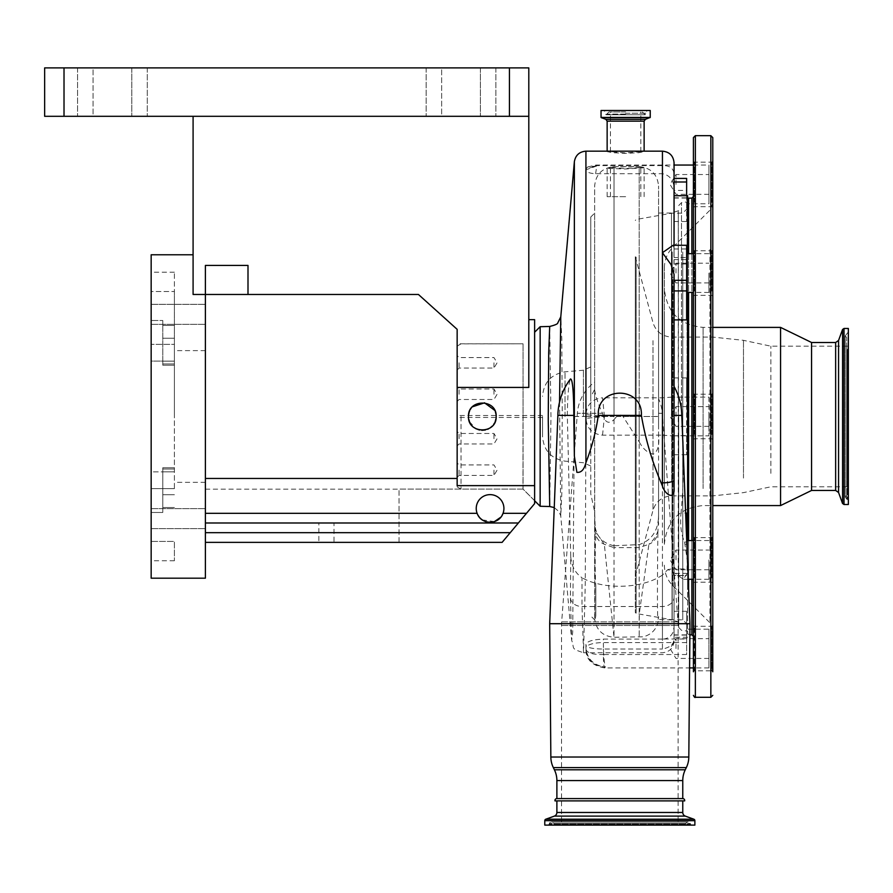 <?xml version="1.0" encoding="UTF-8"?>
<svg xmlns="http://www.w3.org/2000/svg" width="893" height="893" viewBox="0 0 893 893"><rect width="100%" height="100%" fill="white"/><g stroke="black" fill="none" stroke-linecap="round" stroke-linejoin="round"><path stroke-width="0.67" stroke-dasharray="4.46 3.35" d="M639.198 167.661L625.636 168.554L610.432 167.471L614.016 166.723L639.198 166.801C641.386 167.047 641.386 167.326 639.198 167.661C641.386 167.326 641.386 167.047 639.198 166.801L639.198 167.661M625.636 196.672L607.14 196.672L625.636 196.672M644.132 196.672L644.132 167.784L639.198 166.656L614.016 166.656C602.25 167.806 595.798 174.258 594.649 186.023L594.649 382.115A42.607 42.607 0 0 0 577.347 413.292L561.675 621.885A48.412 48.412 0 0 0 561.541 625.513L561.541 825.11L678.122 825.11L561.541 825.11M644.132 167.784L625.636 168.978L607.14 168.397L614.016 166.656L614.016 637.256L604.327 544.272L595.296 531.235L595.821 534.371M594.649 382.115L594.649 389.404L590.775 396.849L590.775 217.01L594.649 213.137L594.649 616.661C594.571 621.439 594.961 621.093 595.821 615.59L595.821 586.333C594.984 571.833 594.984 554.754 595.821 535.108L595.821 534.94C597.361 539.472 600.208 542.587 604.327 544.272L614.016 547.643L614.016 545.746L639.198 544.596L639.198 547.643L648.887 544.272L639.321 613.591L639.198 637.256L639.198 416.484L639.198 441.845L623.024 416.484C620.914 414.352 618.771 414.352 616.628 416.484L614.016 419.643L614.016 416.484L594.649 416.484L594.649 186.023M639.198 441.845C643.016 448.978 647.749 453.086 653.375 454.157C657.739 451.289 659.469 445.551 658.565 436.945L658.565 213.036L658.565 424.566L658.565 398.736L658.565 413.292L662.316 413.292L677.988 621.885A48.412 48.412 0 0 1 678.122 625.513L678.122 825.11M658.565 436.945L658.565 413.292L662.316 413.292A42.607 42.607 0 0 0 658.565 398.736M635.738 166.656L639.198 166.656L639.198 416.484L658.565 416.484L658.565 186.023L658.565 416.484L623.024 416.484M594.649 389.817C595.553 396.146 598.176 403.971 602.518 413.292L577.347 413.292L590.775 413.292L590.775 493.941L594.649 511.745L595.296 531.235M614.016 545.746C601.536 543.033 595.084 535.063 594.649 521.836M658.565 424.566L658.565 515.317C658.342 530.453 651.89 540.209 639.198 544.596M590.775 396.849L590.775 413.292M671.469 416.484L671.469 213.036L671.469 416.484M684.217 825.11L555.446 825.11L684.217 825.11A1.552 1.552 0 0 0 685.645 824.172L685.958 823.424A2.322 2.322 0 0 1 690.233 823.424L690.546 824.172L549.106 824.172L690.546 824.172A1.552 1.552 0 0 0 691.975 825.11L547.688 825.11A1.552 1.552 0 0 0 549.106 824.172L549.418 823.424L690.233 823.424L549.418 823.424A2.322 2.322 0 0 1 553.705 823.424L685.958 823.424L553.705 823.424L554.017 824.172A1.552 1.552 0 0 0 555.446 825.11M547.688 825.11L691.975 825.11M544.786 825.11L694.877 825.11M682.765 800.898L556.886 800.898M682.765 798.576L556.886 798.576M674.059 274.43L674.059 479.932M559.531 402.151L560.771 515.92L561.82 492.936L562.233 412.488L561.797 338.737L560.782 316.892M574.355 161.767L574.355 416.484L572.703 632.322L571.654 640.259L570.426 598.042L570.739 556.707L567.323 415.401C567.602 395.074 568.662 382.93 570.493 378.967M570.739 556.707C571.542 566.162 575.304 573.161 582.013 577.738L582.002 606.514L583.553 652.75C569.779 648.262 574.969 648.876 571.654 640.259L560.771 515.92L558.996 511.589L554.24 507.559M567.323 415.401L557.868 415.401M549.708 326.458L550.97 416.484L549.708 506.51M540.153 506.264L540.153 326.704M522.997 416.484L522.997 489.107L522.997 416.484M523.064 416.484L523.064 489.107L534.617 500.672L534.617 416.484L534.617 500.672L523.064 489.107L523.064 343.794L523.064 416.484M461.022 416.484L461.022 489.107L461.022 416.484M468.568 415.033L468.49 416.484C467.631 398.635 497.021 398.635 496.162 416.484L494.733 410.356M472.453 406.795L469.562 411.16M469.327 411.762L469.115 412.365M205.39 542.364L205.39 532.674L205.39 542.364L502.112 542.364L399.048 542.364L502.112 542.364L534.617 503.63L502.112 542.364L534.617 503.63L534.617 485.636L457.149 485.636L457.149 343.794L457.149 486.875L457.149 387.428L528.801 387.428L528.801 67.89L509.445 67.89L509.445 116.302L528.801 116.302L193.089 116.302L528.801 116.302M494.499 423.059L496.162 416.484C497.021 434.311 467.653 434.355 468.49 416.484C467.631 398.635 497.021 398.635 496.162 416.484C497.021 434.311 467.653 434.355 468.49 416.484L468.803 419.375M534.617 485.636L534.617 319.649M64.017 116.302L64.017 67.89L44.65 67.89L44.65 116.302L509.445 116.302M64.017 67.89L509.445 67.89M441.655 67.89L495.883 67.89L426.162 67.89L480.389 67.89L441.655 67.89L441.655 116.302L495.883 116.302L426.162 116.302L480.389 116.302L441.655 116.302L441.655 67.89M93.062 67.89L147.289 67.89L77.568 67.89L131.796 67.89L93.062 67.89L93.062 116.302L147.289 116.302L77.568 116.302L131.796 116.302L93.062 116.302L93.062 67.89M131.796 67.89L147.289 67.89L131.796 67.89L131.796 116.302L147.289 116.302L131.796 116.302L131.796 67.89M480.389 67.89L495.883 67.89L480.389 67.89L480.389 116.302L495.883 116.302L480.389 116.302L480.389 67.89M495.883 67.89L495.883 116.302L495.883 67.89M147.289 67.89L147.289 116.302L147.289 67.89M193.089 116.302L193.089 294.478L193.089 254.773L193.089 294.478L247.997 294.478L247.997 265.422L247.997 294.478L418.437 294.478L457.149 329.338L457.149 387.428M205.39 578.195L205.39 265.422L205.39 294.478L205.39 265.422L247.997 265.422L247.997 294.478M151.163 578.195L151.163 254.773M151.163 314.325L151.163 324.304L151.163 314.325M151.163 518.643L151.163 508.653L151.163 518.643M151.163 471.895L151.163 512.459L151.163 471.895L151.163 488.616L151.163 471.895L162.783 471.895L162.783 512.459L162.783 467.731L162.783 512.459L151.163 512.459L151.163 541.426L151.163 512.459L162.783 512.459L162.783 471.895L151.163 471.895M151.163 416.484L151.163 344.341L151.163 416.484M151.163 361.073L151.163 320.509L151.163 361.073L162.783 361.073L162.783 365.226L162.783 320.509L162.783 365.226L162.783 361.073L151.163 361.073M151.163 291.531L151.163 320.509L151.163 272.209L151.163 291.531L174.403 291.531L174.403 272.209L174.403 291.531L151.163 291.531M151.163 541.426L151.163 560.759L151.163 541.426L174.403 541.426L174.403 560.759L174.403 541.426L151.163 541.426M205.39 314.325L205.39 304.346L205.39 314.325M205.39 518.643L205.39 508.653L205.39 518.643M174.403 488.616L151.163 488.616L174.403 488.616L174.403 344.341L151.163 344.341L174.403 344.341L174.403 365.226L174.403 291.531L174.403 488.616M162.783 361.073L162.783 320.509L151.163 320.509L162.783 320.509L162.783 361.073M174.403 416.484L174.403 350.636L174.403 416.484M205.39 416.484L205.39 350.636L205.39 416.484M457.149 362.804L457.149 355.626L457.149 362.804M457.149 438.72L457.149 431.542L457.149 438.72M457.149 394.248L457.149 387.071L457.149 394.248M457.149 470.153L457.149 477.331L457.149 470.153M457.149 478.458L457.149 346.093L457.149 478.458L205.39 478.458L205.39 513.319L205.39 478.458L205.39 489.174L205.39 478.458L457.149 478.458L457.149 485.636L457.149 478.458L205.39 478.458M542.553 416.484L542.553 436.644L542.553 416.484M459.091 362.804L459.091 368.05L459.091 362.804M459.091 438.72L459.091 433.473L459.091 438.72M459.091 394.248L459.091 389.013L459.091 394.248M459.091 470.153L459.091 475.4L459.091 470.153M493.952 362.804L493.952 368.05L493.952 362.804M493.952 438.72L493.952 433.473L493.952 438.72M493.952 394.248L493.952 389.013L493.952 394.248M493.952 470.153L493.952 475.4L493.952 470.153M526.49 513.319L503.038 513.319A13.83 13.83 0 0 0 490.078 494.633A13.83 13.83 0 0 0 476.237 508.474A13.83 13.83 0 0 0 490.078 522.305A13.83 13.83 0 0 0 503.909 508.474A13.83 13.83 0 0 0 490.078 494.633A13.83 13.83 0 0 0 477.119 513.319L478.045 515.317M205.39 522.997L205.39 532.674L205.39 522.997L518.364 522.997M205.39 513.319L477.119 513.319A13.83 13.83 0 0 1 490.078 494.633A13.83 13.83 0 0 1 497.825 519.927M479.295 517.136L480.713 518.666M482.253 519.893L494.443 521.601M500.828 517.181L502.078 515.35M334.015 542.364L318.846 542.364L334.015 542.364L334.015 522.997L318.846 522.997L318.846 542.364M318.846 522.997L334.015 522.997M492.277 522.126A13.83 13.83 0 0 1 491.195 522.26M399.048 542.364L399.048 489.107L399.048 542.364M469.528 421.73L475.79 428.673M479.519 430.035L481.874 430.314M485.401 429.968L487.623 429.265M488.661 428.785L490.045 427.97M492.277 426.095L493.628 424.465M534.617 500.672L534.617 503.63L534.617 500.672M523.064 489.107L399.048 489.107L523.064 489.107M534.617 416.484L534.617 332.241L534.617 416.484M681.794 415.401L681.805 416.484C684.15 450.429 683.882 482.633 681.024 513.073L685.623 513.073M674.059 386.736C678.959 395.577 681.526 405.121 681.761 415.401M687.61 292.424L687.61 253.69M687.61 195.712L687.61 540.544M708.908 397.117L708.908 426.363L708.908 397.117L672.049 397.117L686.639 397.117L686.639 377.929L686.639 454.76L686.639 435.55L671.982 435.851L708.908 435.851L708.908 416.484L708.908 435.851M673.713 397.117L674.059 190.399L686.639 190.399L686.639 193.502L686.639 190.399M686.639 195.712L686.639 221.52L686.639 193.502L686.639 203.771L708.908 203.771L708.908 184.416L708.908 203.771M674.059 162.783L674.059 257.519L686.639 257.519L686.639 319.895M686.639 513.073L686.639 538.87M570.426 598.042A11.62 9.343 179.1 0 0 582.002 606.514L662.439 606.514A11.62 9.343 0 0 0 674.059 597.16L674.059 638.662C674.059 644.032 670.185 647.481 662.439 649.01L662.439 575.059L667.897 569.533L675.231 573.373L683.379 579.278L686.996 573.752L687.208 559.911L684.585 542.04C681.102 534.327 679.919 524.671 681.024 513.073M708.908 629.185L708.908 667.919L708.908 629.185L686.639 629.185L686.639 642.569L686.639 611.314L686.639 654.536L603.367 654.536C603.489 665.263 604.137 669.415 605.309 666.971C604.405 663.689 603.791 657.549 603.467 648.552L603.367 642.569A17.425 5.391 0 0 0 585.942 647.961L585.942 645.248C586.947 647.704 592.751 648.954 603.367 649.01L662.439 649.01M674.059 611.314L674.059 435.739L674.059 626.975L674.059 611.314L686.639 611.314M686.639 245.285L686.639 257.519M708.908 273.057L708.908 292.424L708.908 273.057M675.99 273.057L675.99 263.178L675.99 273.057M687.61 240.608L687.61 633.874L687.61 240.608M693.414 238.576L693.414 636.385L693.414 238.576M693.414 291.855L693.414 249.817L693.414 291.855M693.414 203.213L693.414 161.175L693.414 203.213M693.414 435.282L693.414 393.244L693.414 435.282M693.414 667.35L693.414 625.312L693.414 667.35M693.414 578.709L693.414 536.671L693.414 578.709M712.781 137.611L712.781 671.793L712.781 625.312L712.781 671.793L711.821 670.822L711.821 626.283L711.821 670.822L694.386 670.822L694.386 626.283L694.386 670.822L693.414 671.793L693.414 137.611M694.386 291.073L694.386 250.788L694.386 291.073M694.386 202.432L694.386 162.135L694.386 202.432M694.386 434.5L694.386 394.215L694.386 434.5M694.386 577.927L694.386 537.642L694.386 577.927M711.821 291.073L711.821 250.788L711.821 291.073M711.821 202.432L711.821 162.135L711.821 202.432M711.821 434.5L711.821 394.215L711.821 434.5M711.821 577.927L711.821 537.642L711.821 577.927M712.781 291.855L712.781 249.817L712.781 291.855M712.781 203.213L712.781 161.175L712.781 203.213M712.781 435.282L712.781 393.244L712.781 435.282M712.781 578.709L712.781 536.671L712.781 578.709M712.781 244.023L712.781 629.654L712.781 244.023M664.37 536.793L664.37 267.777L664.37 536.793M664.37 313.075L664.37 544.295L664.37 313.075M780.571 505.572L780.571 327.396M811.558 490.458L811.558 342.499M848.35 504.5L848.35 328.468M848.35 348.091L848.35 501.018L848.35 348.091M848.35 354.354L848.35 493.271L848.35 354.354M848.35 359.611L848.35 486.785L848.35 359.611M770.882 473.357L770.882 346.183L770.882 473.357M635.325 545.746L635.325 256.715L635.325 545.746M635.325 257.876L635.325 612.531L635.325 257.876M687.61 584.904L687.61 208.292L687.61 584.904M687.61 416.484L687.61 201.829L687.61 416.484M708.908 559.911L708.908 579.278L708.908 559.911M675.99 559.911L675.99 550.032L675.99 559.911M674.059 597.16L674.059 638.662M674.059 565.269L673.824 575.438L686.639 575.438M686.639 629.185L686.639 654.536M604.706 667.919L605.309 666.971C593.678 666.178 587.226 660.273 585.942 649.267L585.942 649.311C585.964 659.48 592.226 665.687 604.706 667.919L689.586 667.919M602.541 435.17L604.416 416.484L585.942 418.37C586.857 428.528 592.394 434.132 602.541 435.17L662.439 435.17L662.439 639.098L663.968 639.008C668.388 638.339 671.458 635.939 673.199 631.82L674.059 626.975M675.99 648.552L675.99 638.674L675.99 648.552M585.942 649.111L585.942 649.267C586.969 652.939 592.773 654.703 603.367 654.536L603.367 649.01M662.439 639.098L603.367 639.098C592.785 639.578 586.98 641.319 585.942 644.333L585.942 647.961C587.17 659.101 593.622 665.441 605.309 666.971M686.639 397.117L686.639 435.561M662.439 435.17L671.982 435.851M675.99 416.484L675.99 406.605L675.99 416.484M673.076 245.285L674.059 246.088L674.059 257.519M673.824 575.438L671.96 568.941L667.897 569.533M689.976 623.705L549.686 623.705M674.059 641.129C673.367 648.184 669.493 652.057 662.439 652.75L583.553 652.75L585.261 583.642L585.942 418.37M662.439 575.059C642.246 588.855 603.791 590.128 582.013 577.738M585.942 644.333L585.942 645.248M604.416 416.484L602.552 397.809C592.416 398.825 586.88 404.417 585.942 414.598L585.942 416.484L604.416 416.484L585.942 414.598M672.049 397.117L662.439 397.809L602.552 397.809M674.059 396.95L674.059 190.399M595.631 173.722L596.736 165.986L585.942 169.826C586.377 172.115 589.603 173.409 595.631 173.722L662.439 173.722C668.288 174.827 672.005 178.388 673.59 184.416L674.059 187.854M686.639 178.421L686.639 203.771M708.908 184.416L708.908 165.049L708.908 184.416M675.99 184.416L675.99 174.537L675.99 184.416M674.059 245.285L674.059 246.088M596.736 165.986L587.739 166.946L585.942 168.989L596.736 165.986L595.62 165.596L662.439 165.596C669.627 165.439 673.501 168.241 674.059 173.99M587.739 166.946L596.077 165.049L674.059 165.049M585.942 168.989L585.942 169.826M615.534 151.163L607.14 151.62L612.553 152.703L625.636 153.35L638.729 152.703L644.132 151.62L635.738 151.163M678.702 416.484L678.702 627.411L678.702 416.484M590.775 416.484L590.775 366.923L590.775 416.484M590.775 217.01L590.775 493.941M594.649 511.745L594.649 524.66M594.649 213.137L594.649 389.404M594.649 416.484L594.827 619.999L590.775 615.958M595.821 615.59L595.821 586.333M639.198 547.643L614.016 547.643M658.074 530.643C656.098 536.358 653.04 540.901 648.887 544.272C653.531 542.375 656.522 538.691 657.873 533.221L658.565 515.317M658.565 468.021L658.565 524.593M657.873 533.221C657.125 600.788 657.348 628.538 658.565 616.494L658.498 619.474C657.237 628.549 652.191 634.32 643.373 636.798L614.016 637.256C602.976 636.307 596.535 630.369 594.716 619.441M678.702 622.309L678.267 211.217L678.267 621.751L671.469 619.921L658.498 619.474M602.518 413.292L603.422 416.484C605.688 422.88 609.216 423.941 614.016 419.643M650.238 110.498L601.045 110.498M625.636 111.949L608.948 111.949L625.636 111.949M625.636 151.163L640.839 151.62L625.636 152.949L610.432 151.62L625.636 151.163M616.628 416.484L639.198 416.484L639.198 168.241M561.675 621.885L677.988 621.885L561.675 621.885M561.541 625.513L678.122 625.513L561.541 625.513M685.645 824.172L554.017 824.172L685.645 824.172M544.786 820.678L694.877 820.678M545.802 819.216L693.85 819.216M554.341 816.113L685.322 816.113M556.886 812.474L682.765 812.474M682.765 780.571L556.886 780.571M685.255 769.788L554.397 769.788M174.403 507.503L162.783 507.503L174.403 507.503M174.403 494.755L162.783 494.755L174.403 494.755M174.403 471.828L162.783 471.828L174.403 471.828M174.403 469.037L162.783 469.037L174.403 469.037M174.403 363.931L162.783 363.931L174.403 363.931M174.403 325.465L162.783 325.465L174.403 325.465M174.403 338.213L162.783 338.213L174.403 338.213M174.403 361.14L162.783 361.14L174.403 361.14M510.238 532.674L205.39 532.674M686.326 767.6L553.336 767.6M688.816 757.03L550.847 757.03M674.059 377.929L686.639 377.929M674.059 221.52L686.639 221.52M674.059 197.822L686.639 197.822M674.059 635.102L686.639 635.102M674.059 454.76L686.639 454.76M688.581 253.69L688.581 292.424M688.581 540.544L688.581 579.278M688.581 588.152L688.581 198.123M691.874 253.69L691.874 292.424M691.874 540.544L691.874 579.278M691.874 634.834L691.874 198.123M695.357 697.288L695.357 135.669M710.85 697.288L710.85 135.669M709.946 249.571L709.946 622.801L709.946 249.571M672.875 279.554L672.875 585.73L672.875 279.554M703.104 488.549L703.104 327.396L703.104 488.549M835.647 490.458L835.647 342.499M838.56 492.501L838.56 340.467M842.557 503.485L842.557 329.484M844.008 504.5L844.008 328.468M847.39 349.252L847.39 499.578L847.39 349.252M846.687 349.487L846.687 499.287L846.687 349.487M846.687 479.999L846.687 337.967L846.687 479.999M847.39 353.204L847.39 494.7L847.39 353.204M743.478 478.09L743.478 340.333L743.478 478.09M712.737 480.724L712.737 337.085L712.737 480.724M671.715 480.724L671.715 337.085L671.715 480.724M653.006 340.635L653.006 510.238L653.006 340.635M636.117 257.106L636.117 613.48L636.117 257.106M672.038 251.982L672.038 619.809L672.038 251.982M672.206 251.971L672.206 619.831L672.206 251.971M682.765 251.971L682.765 619.831L682.765 251.971M687.052 416.484L687.052 202.41L687.052 416.484M677.385 575.583L686.639 575.583M663.968 639.008L686.639 639.008M686.639 642.569L603.367 642.569L603.367 639.098M674.059 259.584L686.639 259.584M674.059 248.98L686.639 248.98M684.585 542.04L686.639 542.04M685.389 544.239L686.639 544.239M675.231 573.373L686.639 573.373M574.355 416.484L585.931 416.484L585.931 151.163M662.439 173.722L662.439 397.809M662.439 151.163L662.439 165.596M644.132 121.135L607.14 121.135M681.482 416.484L681.482 202.655L681.482 416.484M565.012 416.484L565.012 371.823L565.012 416.484M583.43 416.484L583.43 370.215L583.43 416.484M603.422 416.484L614.016 416.484L614.016 168.453M645.405 119.316L605.867 119.316M650.104 117.608L601.168 117.608M650.238 117.43L601.045 117.43M625.636 113.21L646.655 113.21L625.636 113.21M625.636 114.092L607.441 114.092L625.636 114.092M614.016 166.723L614.016 167.94M640.839 196.672L640.839 167.203M607.14 196.672L607.14 168.397M615.534 166.656L614.016 166.656M678.702 210.659L671.469 213.036L658.565 213.036M688.09 822.006L551.561 822.006L688.09 822.006M457.149 486.875L461.022 489.107L522.997 489.107L534.617 500.727M457.149 346.093L461.022 343.861L523.064 343.794L457.149 343.794M426.162 67.89L426.162 116.302L426.162 67.89M77.568 67.89L77.568 116.302L77.568 67.89M151.163 304.346L205.39 304.346L151.163 304.346M151.163 508.653L205.39 508.653L151.163 508.653M174.403 467.731L162.783 467.731L174.403 467.731M174.403 560.759L151.163 560.759M174.403 365.226L162.783 365.226L174.403 365.226M174.403 272.209L151.163 272.209M205.39 350.636L174.403 350.636M205.39 482.332L174.403 482.332M151.163 528.623L205.39 528.623L151.163 528.623M151.163 324.304L205.39 324.304L151.163 324.304M542.553 415.513L457.149 415.513M457.149 369.981L459.091 368.05L493.952 368.05L497.1 362.804L493.952 357.568L459.091 357.568L457.149 355.626M457.149 445.886L459.091 443.955L493.952 443.955L497.1 438.72L493.952 433.473L459.091 433.473L457.149 431.542M457.149 401.426L459.091 399.484L493.952 399.484L497.1 394.248L493.952 389.013L459.091 389.013L457.149 387.071M457.149 477.331L459.091 475.4L493.952 475.4L497.1 470.153L493.952 464.918L459.091 464.918L457.149 462.987M205.39 489.174L399.048 489.174M687.61 637.256L674.059 637.256M708.908 292.424L693.414 292.424M708.908 282.936L675.99 282.936L670.051 273.057L675.99 263.178L708.908 263.178M708.908 253.69L693.414 253.69M689.876 634.834L687.61 633.874M712.781 249.817L711.821 250.788L694.386 250.788L693.414 249.817M712.781 161.175L711.821 162.135L694.386 162.135L693.414 161.175M712.781 393.244L711.821 394.215L694.386 394.215L693.414 393.244M712.781 625.312L711.821 626.283L694.386 626.283L693.414 625.312M712.781 536.671L711.821 537.642L694.386 537.642L693.414 536.671M664.37 565.191C664.492 573.161 667.328 580.015 672.875 585.73L709.946 622.801L712.781 629.654M664.37 267.777C664.492 259.796 667.328 252.953 672.875 247.238L709.946 210.168L712.781 203.314M712.781 327.396L703.104 327.396C679.573 325.108 666.669 312.193 664.37 288.662M664.37 544.295C666.669 520.775 679.573 507.86 703.104 505.572L712.781 505.572M848.35 331.95L845.247 335.824L845.247 497.144L848.35 501.018M848.35 493.271L845.247 497.144L845.247 335.824L848.35 339.697M635.325 256.715L653.006 322.73C656.02 331.727 662.249 336.505 671.715 337.085L712.737 337.085L743.478 340.333L770.882 346.183L848.35 346.183M635.325 576.253L653.006 510.238C656.009 501.241 662.249 496.452 671.715 495.883L712.737 495.883L743.478 492.635L770.882 486.785L848.35 486.785M687.61 624.665L682.765 619.831L672.038 619.809L636.117 613.48L635.325 612.531M687.61 208.292L682.765 213.137L672.038 213.148L636.117 219.488L635.325 220.437M693.414 583.151L694.386 582.18L711.821 582.18L712.781 583.151M693.414 439.724L694.386 438.753L711.821 438.753L712.781 439.724M693.414 207.645L694.386 206.685L711.821 206.685L712.781 207.645M693.414 296.297L694.386 295.326L711.821 295.326L712.781 296.297M678.702 627.411L681.482 630.313L687.61 631.128M708.908 579.278L693.414 579.278M688.224 579.278L683.379 579.278M708.908 569.79L675.99 569.79L670.051 559.911L675.99 550.032L708.908 550.032M708.908 667.919L693.414 667.919M708.908 658.431L675.99 658.431L670.051 648.552L675.99 638.674L708.908 638.674M708.908 426.363L675.99 426.363L670.051 416.484L675.99 406.605L708.908 406.605M674.059 198.045L686.639 198.045M674.059 264.027L686.639 264.027M708.908 540.544L693.414 540.544M671.96 568.941L686.639 568.941M674.059 634.878L686.639 634.878M708.908 194.283L675.99 194.283L670.051 184.416L675.99 174.537L708.908 174.537M693.414 165.049L708.908 165.049M678.702 205.557L681.482 202.655L687.61 201.829M542.553 417.455L457.149 417.455M590.775 366.923L583.43 370.215L565.012 371.823C551.215 374.212 543.737 382.371 542.553 396.325M590.775 466.046L583.43 462.753L565.012 461.145C551.215 458.756 543.737 450.585 542.553 436.644M639.198 166.656C650.952 167.806 657.415 174.258 658.565 186.023M642.324 111.949L645.103 114.75L625.636 114.75L645.103 114.75L646.655 113.21L646.655 110.498M608.948 111.949L606.18 114.75L625.636 114.75L606.18 114.75L604.628 113.21L604.628 110.498M640.839 151.62L640.839 111.949M610.432 151.62L610.432 111.949M610.432 196.672L610.432 167.471"/><path stroke-width="1.34" d="M682.765 812.474A3.873 3.873 0 0 0 685.322 816.113L693.85 819.216A1.552 1.552 0 0 1 694.877 820.678L694.877 825.11L544.786 825.11L544.786 820.678A1.552 1.552 0 0 1 545.802 819.216L554.341 816.113A3.873 3.873 0 0 0 556.886 812.474L556.886 800.898L554.988 800.898L684.663 800.898L682.765 800.898L682.765 812.474L556.886 812.474M684.663 800.898A1.931 1.931 0 0 0 682.765 798.576L682.765 780.571A24.591 24.591 0 0 1 685.255 769.788L686.326 767.6A24.591 24.591 0 0 0 688.816 757.03L689.976 623.705L549.686 623.705L550.847 757.03L688.816 757.03M554.988 800.898A1.931 1.931 0 0 1 556.886 798.576L682.765 798.576M556.886 798.576L556.886 780.571L682.765 780.571M550.847 757.03A24.591 24.591 0 0 0 553.336 767.6L554.397 769.788A24.591 24.591 0 0 1 556.886 780.571M549.686 623.705L557.868 415.401L573.831 415.401L574.355 455.999L574.355 161.767L560.771 317.048L559.531 402.151M674.059 415.401L681.794 415.401L689.976 623.705M674.059 488.024L674.059 479.932A11.62 2.902 180 0 1 662.439 482.845L662.439 252.697L671.078 264.652L674.059 274.43L674.059 488.024C674.985 500.973 664.772 494.476 662.439 486.038L662.439 482.845L661.155 482.845L662.439 486.038M674.059 319.895L686.639 319.895L686.639 245.285L673.076 245.285L662.439 252.697L662.439 151.163L585.931 151.163L585.931 462.552C591.847 447.415 595.966 431.699 598.288 415.401L641.375 415.401C645.416 438.876 652.013 461.357 661.155 482.845M585.931 462.552C584.223 469.595 581.209 472.855 576.867 472.308L574.355 455.999M557.868 415.401A61.974 61.974 0 0 1 570.493 378.967C572.536 378.978 573.641 391.123 573.831 415.401M681.794 415.401A61.974 61.974 0 0 0 674.059 386.479M534.617 332.241L540.153 326.704L540.153 506.264L549.708 506.51L548.246 420.056L548.704 352.802L549.708 326.458C555.156 325.097 557.846 323.902 557.79 322.875L560.793 316.848M494.733 410.356L484.519 402.821L472.453 406.795M469.562 411.16L469.327 411.762M469.115 412.365L468.568 415.033M496.162 416.484C497.021 398.658 467.653 398.602 468.49 416.484C467.631 434.322 497.021 434.333 496.162 416.484M528.801 319.649L534.617 319.649L534.617 485.636L457.149 485.636L457.149 387.428L528.801 387.428L528.801 116.302L44.65 116.302L44.65 67.89L64.017 67.89L64.017 116.302M509.445 116.302L509.445 67.89L528.801 67.89L528.801 116.302M509.445 67.89L64.017 67.89M193.089 116.302L193.089 294.478L205.39 294.478L205.39 578.195L151.163 578.195L151.163 254.773L193.089 254.773M247.997 294.478L205.39 294.478L205.39 265.422L247.997 265.422L247.997 294.478L418.437 294.478L457.149 329.338L457.149 387.428M491.195 522.26A13.83 13.83 0 0 1 476.237 508.474A13.83 13.83 0 0 1 490.078 494.633A13.83 13.83 0 0 1 503.038 513.319C499.02 525.162 481.115 525.162 477.119 513.319L205.39 513.319M534.617 485.636L534.617 503.63L518.364 522.997L205.39 522.997M457.149 478.458L205.39 478.458M518.364 522.997L502.112 542.364L205.39 542.364M478.045 515.317L479.295 517.136M480.713 518.666L482.253 519.893M494.443 521.601L500.828 517.181M502.078 515.35L502.971 513.486M497.825 519.927A13.83 13.83 0 0 1 492.277 522.126M468.803 419.375L469.528 421.73M475.79 428.673L479.519 430.035M481.874 430.314L485.401 429.968M487.623 429.265L488.661 428.785M490.045 427.97L492.277 426.095M493.628 424.465L494.499 423.059M687.61 540.544L687.61 292.424M687.61 253.69L687.61 195.712L674.059 195.712M693.414 695.357C694.419 697.277 695.067 697.913 695.357 697.288L695.357 135.669L693.414 137.611L693.414 671.793M695.357 135.669L710.85 135.669L712.781 137.611L712.781 671.793M712.781 327.396L780.571 327.396L780.571 505.572L712.781 505.572M811.558 490.458L835.647 490.458L835.647 342.499L811.558 342.499L811.558 490.458L780.571 505.572M848.35 345.278L848.35 504.5L844.008 504.5L844.008 328.468L848.35 328.468L848.35 345.278M686.639 538.87L686.639 513.073L685.623 513.073M674.059 178.421L686.639 178.421L686.639 195.712M662.439 151.163C669.493 151.855 673.367 155.728 674.059 162.783L674.059 245.285M598.288 415.401C596.591 385.843 642.949 385.676 641.375 415.401M601.045 110.498L650.238 110.498L650.238 117.43L601.045 117.43L601.045 110.498M694.877 820.678L544.786 820.678M693.85 819.216L545.802 819.216M685.322 816.113L554.341 816.113M554.397 769.788L685.255 769.788M553.336 767.6L686.326 767.6M526.49 513.319L503.038 513.319M510.238 532.674L205.39 532.674M691.874 253.69L691.874 198.123L688.581 198.123L688.581 253.69M688.581 292.424L688.581 540.544M688.581 579.278L688.581 588.152M691.874 292.424L691.874 540.544M691.874 579.278L691.874 634.834L693.414 636.385M710.85 135.669L710.85 697.288L712.781 695.357M835.647 342.499L838.56 340.467L838.56 492.501L842.557 503.485L844.008 504.5M838.56 340.467L842.557 329.484L842.557 503.485M674.059 181.993L686.639 181.993M674.059 290.928L686.639 290.928M674.059 280.313L686.639 280.313M607.14 151.163L607.14 121.135L644.132 121.135L645.405 119.316L650.238 117.43M607.14 121.135L605.867 119.316L645.405 119.316M605.867 119.316L601.168 117.608L650.104 117.608M549.708 506.51L554.24 507.559M534.617 500.727L540.153 506.264M540.153 326.704L549.708 326.458M693.414 292.424L686.639 292.424M693.414 253.69L686.639 253.69M689.876 634.834L691.874 634.834M691.874 198.123L693.414 196.583M695.357 697.288L710.85 697.288M835.647 490.458L838.56 492.501M842.557 329.484L844.008 328.468M811.558 342.499L780.571 327.396M688.581 198.123L687.61 199.094M693.414 579.278L688.224 579.278M693.414 667.919L689.586 667.919M693.414 540.544L686.706 540.544M585.931 151.163C579.345 151.721 575.483 155.259 574.355 161.767M674.059 165.049L693.414 165.049M644.132 151.163L644.132 121.135"/></g></svg>
